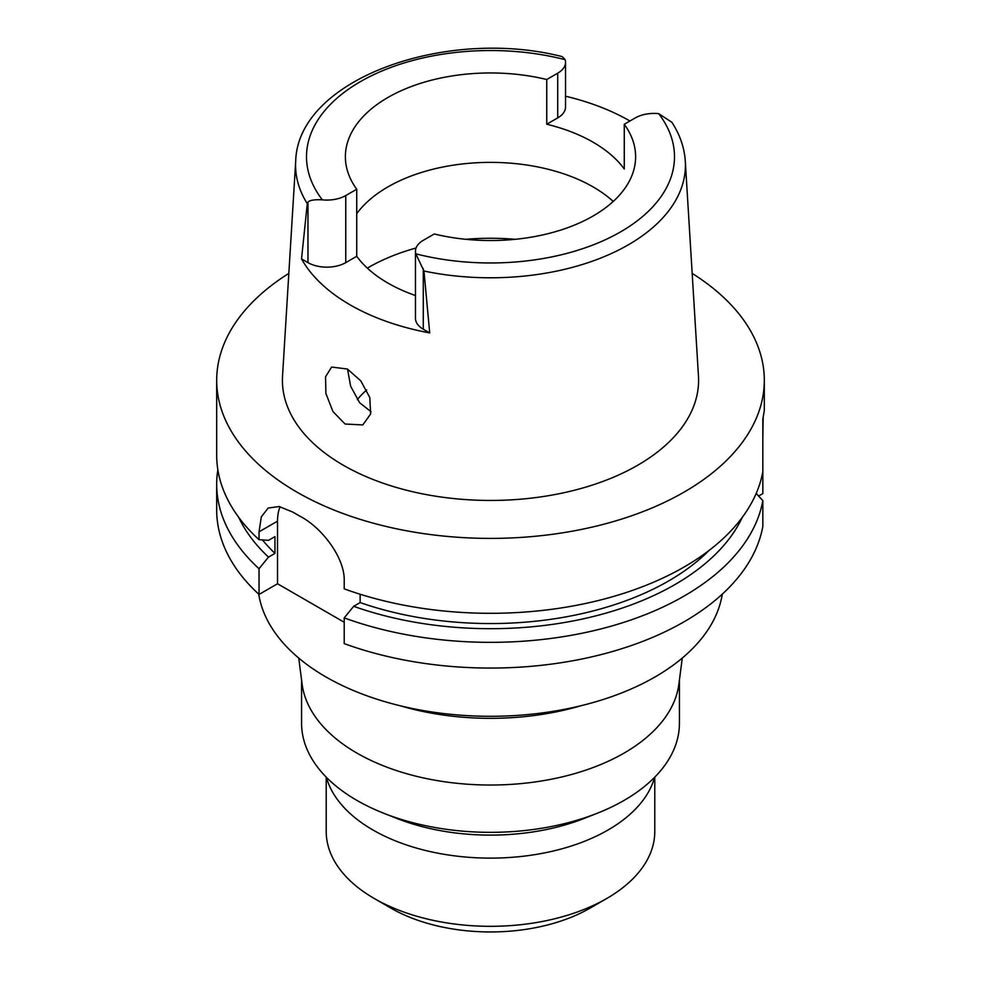 <?xml version="1.0" encoding="UTF-8"?>
<svg xmlns="http://www.w3.org/2000/svg" width="981" height="981" viewBox="0 0 981 981"><rect width="100%" height="100%" fill="white"/><g stroke="black" fill="none" stroke-linecap="round" stroke-linejoin="round"><path stroke-width="1.47" d="M423.951 271.026L415.834 253.834A26.72 15.426 180 0 1 415.454 251.222A26.72 15.426 180 0 1 423.277 240.32L434.252 233.981A145.114 83.79 0 0 0 593.113 215.992A145.114 83.79 0 0 0 635.614 156.752A145.114 83.79 0 0 0 624.272 124.268L635.247 117.941A26.72 15.426 180 0 1 658.656 113.637L671.826 122.233C679.907 134.581 684.395 147.591 685.302 161.264A194.925 112.533 180 0 1 628.331 244.821A194.925 112.533 180 0 1 423.951 271.026L429.715 332.927A198.505 114.605 180 0 1 301.523 258.91L307.286 203.668A194.925 112.533 180 0 1 295.698 161.264C297.611 79.363 445.374 26.83 562.174 56.604L565.166 59.669A26.72 15.426 180 0 1 565.547 62.269A26.72 15.426 180 0 1 557.723 73.183L546.748 79.51A145.114 83.79 0 0 0 387.887 97.499A145.114 83.79 0 0 0 345.386 156.752A145.114 83.79 0 0 0 356.728 189.223L345.753 195.562A26.72 15.426 180 0 1 322.344 199.854C314.705 199.425 309.91 200.161 307.96 202.061L307.286 203.668M546.748 79.51L546.748 124.231A145.114 83.79 0 0 1 624.272 168.99L624.272 124.268M356.728 213.686A145.114 83.79 180 0 1 387.887 186.917A145.114 83.79 180 0 1 613.235 201.461M546.748 124.231L557.723 117.892A26.72 15.426 0 0 0 565.547 106.99L565.547 62.269M565.547 96.212A197.144 113.821 180 0 1 629.937 121.006M295.698 161.264L282.54 376.066A208.095 120.148 0 0 0 407.483 490.475A208.095 120.148 0 0 0 637.65 465.264A208.095 120.148 0 0 0 698.46 376.066L685.302 161.264M345.091 424.025L362.798 424.92L370.634 413.994L369.788 397.513L360.787 380.861L347.421 369.028L331.59 367.041L325.533 376.863L325.9 393.467L332.89 411.493L345.091 424.025M301.523 258.91L307.96 262.626A26.72 15.426 0 0 0 345.753 262.626L356.728 256.299A145.114 83.79 0 0 0 415.454 295.526M415.454 251.222L415.454 318.298A26.72 15.426 0 0 0 423.277 329.211L429.715 332.927M356.728 256.299L356.728 189.223M371.088 411.75L359.622 402.725L350.658 386.269L347.519 369.089M357.305 399.647A147.309 85.053 180 0 1 366.673 389.911M326.219 777.124L326.219 831.471A164.281 94.85 0 0 0 374.325 898.535L390.978 908.148A140.737 81.251 0 0 0 590.022 908.148L606.675 898.535L590.022 908.148M374.325 898.535A164.281 94.85 0 0 0 606.663 898.535A164.281 94.85 0 0 0 606.675 898.535A164.281 94.85 0 0 0 654.781 831.471L654.781 777.124M326.379 777.295A166.206 95.954 0 0 0 439.243 853.445A166.206 95.954 0 0 0 608.024 830.012A166.206 95.954 0 0 0 654.621 777.295M597.27 813.249L584.431 818.326A166.206 95.954 180 0 1 396.569 818.326L383.73 813.249A188.928 109.075 0 0 0 597.27 813.249A188.928 109.075 0 0 0 624.088 800.398A188.928 109.075 0 0 0 679.428 723.267L679.428 680.029M301.572 680.029L301.572 723.267A188.928 109.075 0 0 0 383.73 813.249M682.273 658.055L678.901 684.088A188.928 109.075 180 0 1 624.088 753.089A188.928 109.075 180 0 1 424.761 778.215A188.928 109.075 180 0 1 302.099 684.088L298.727 658.055M400.199 705.768A198.236 114.458 0 0 0 580.801 705.768M258.726 594.155A232.742 134.372 0 0 0 411.321 708.282A232.742 134.372 0 0 0 655.075 676.939A232.742 134.372 0 0 0 722.274 594.155M758.607 496.03L762.838 493.59L762.838 467.876M692.169 273.392A273.809 158.088 180 0 1 764.309 380.309L764.309 410.487L762.838 419.059L762.838 471.603A273.809 158.088 0 0 1 684.113 567.006A273.809 158.088 0 0 1 344.221 588.858L344.221 581.022C345.005 557.748 321.878 527.827 300.799 516.668A273.809 158.088 0 0 1 293.049 512.192L279.156 506.552L268.169 508.035L261.338 516.828L259.033 531.837L259.033 539.673L268.487 540.347L274.95 536.619L274.95 553.382L268.487 557.122L259.033 568.71A273.809 158.088 180 0 1 216.691 484.258L216.691 509.985A273.809 158.088 0 0 0 259.033 594.437L277.525 583.756L277.525 521.156A54.764 31.613 60 0 1 280.051 506.723M344.221 622.261L277.525 583.756M762.838 500.653A273.809 158.088 180 0 1 684.113 596.043A273.809 158.088 180 0 1 344.221 617.895L344.221 643.622A273.809 158.088 0 0 0 684.113 621.758A273.809 158.088 0 0 0 762.838 526.368L762.838 500.653L756.204 493.406M344.221 617.895L353.675 606.307L360.137 602.567L360.137 594.241M259.033 568.71L259.033 594.437M216.691 484.258A273.809 158.088 180 0 1 217.843 469.74M762.838 438.838L763.169 417.624M764.309 380.309A273.809 158.088 180 0 1 684.113 492.094A273.809 158.088 180 0 1 385.717 526.368A273.809 158.088 180 0 1 216.691 380.309A273.809 158.088 180 0 1 288.831 273.392M360.137 602.567A251.909 145.433 0 0 0 668.625 580.96A251.909 145.433 0 0 0 709.03 550.464M742.298 517.318A260.787 150.571 180 0 1 674.903 584.59A260.787 150.571 180 0 1 353.675 606.307M216.691 380.309L216.691 455.221A273.809 158.088 0 0 0 259.033 539.673M262.467 539.918A251.909 145.433 0 0 0 274.95 553.382M268.487 557.122A260.787 150.571 180 0 1 238.702 517.318M658.656 113.637A183.987 106.218 180 0 1 620.519 231.908A183.987 106.218 180 0 1 415.834 253.834M557.723 117.892L557.723 73.183M322.344 199.854A183.987 106.218 180 0 1 360.481 81.595A183.987 106.218 180 0 1 565.166 59.669M345.753 195.562L345.753 262.626M307.96 262.626L307.96 202.061M367.335 268.12A172.497 99.596 180 0 1 368.525 267.433A172.497 99.596 180 0 1 416.03 248.021M465.668 239.303A172.497 99.596 180 0 1 515.332 239.303M277.525 521.156L259.033 531.837M423.277 268.635L423.277 329.211"/></g></svg>
